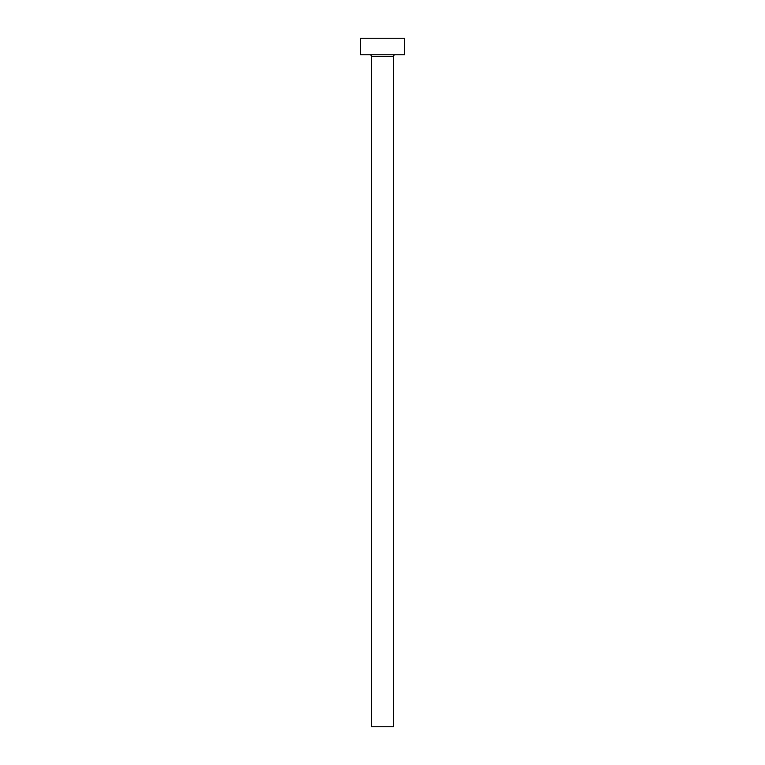 <?xml version="1.0" encoding="UTF-8"?>
<svg xmlns="http://www.w3.org/2000/svg" width="765" height="765" viewBox="0 0 765 765"><rect width="100%" height="100%" fill="white"/><g stroke="black" fill="none" stroke-linecap="round" stroke-linejoin="round"><path stroke-width="1.15" d="M393.516 56.428L371.484 56.428L371.484 726.75L393.516 726.75L393.516 56.428A1.654 1.654 0 0 1 395.17 54.774M371.484 56.428A1.654 1.654 0 0 0 369.83 54.774M404.532 54.774L360.468 54.774L360.468 38.25L404.532 38.25L404.532 54.774"/></g></svg>
